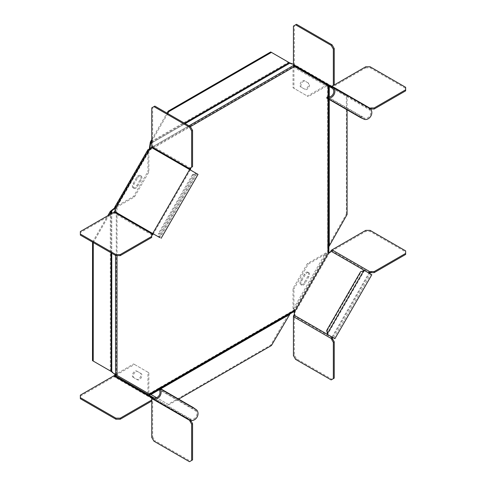 <?xml version="1.0" encoding="UTF-8"?>
<svg xmlns="http://www.w3.org/2000/svg" width="486" height="486" viewBox="0 0 486 486"><rect width="100%" height="100%" fill="white"/><g stroke="black" fill="none" stroke-linecap="round" stroke-linejoin="round"><path stroke-width="0.36" stroke-dasharray="2.43 1.82" d="M115.261 375.55L115.771 375.842L115.127 376.954L114.617 376.656L152.695 398.642L114.617 376.656A1.027 0.589 -60 0 0 114.107 376.711L80.36 396.187L80.36 398.702M151.76 399.091L151.76 398.447A1.027 0.589 -60 0 0 151.547 397.979L149.433 396.758L148.163 395.325M115.771 375.842L115.498 375.684L114.854 376.796L115.127 376.954M151.693 401.072L151.693 398.301M150.034 395.622L151.675 396.57L151.031 397.682M151.76 437.412L152.665 436.89L152.665 397.925A2.308 1.33 120 0 0 152.185 396.868L151.675 396.57M115.947 375.156L134.494 364.451L133.589 363.929L115.158 374.67M114.653 375.453L114.854 376.796L149.433 396.758L150.077 395.653L115.498 375.684L150.077 395.653M147.902 394.395L147.951 393.241L115.382 374.439L148.935 393.806L150.131 393.46L150.338 394.037L168.156 404.322L270.708 345.115L288.526 314.254L289.577 312.954L290.087 313.841L294.68 311.192L295.731 309.892L328.846 252.532M134.494 364.451L148.856 372.744L148.856 393.763L147.951 393.241L147.951 372.215L133.589 363.929M133.079 377.251L137.574 379.845A3.59 2.072 120 0 0 141.165 377.774A3.59 2.072 120 0 0 141.165 373.631L137.574 371.559A3.59 2.072 120 0 0 133.984 373.631A3.59 2.072 120 0 0 133.984 377.774L136.669 379.323A3.59 2.072 -60 0 0 140.26 377.251A3.59 2.072 -60 0 0 140.26 373.108L136.669 371.031A3.59 2.072 -60 0 0 133.079 373.108A3.59 2.072 -60 0 0 133.079 377.251L133.984 377.774L133.079 377.251M196.733 410.062L195.894 411.016A4.872 3.979 120 0 1 195.828 417.116A4.872 3.979 120 0 1 190.269 418.853A2.308 1.33 -60 0 1 190.743 419.91L190.743 419.959A1.537 0.887 60 0 0 190.81 420.426M152.665 436.89L154.84 440.656L153.934 441.179M192.559 459.92L190.384 461.178L154.84 440.656M190.269 418.853L152.185 396.868L190.269 418.853L189.625 419.965M195.894 411.016L192.426 408.544L193.173 407.505M195.98 409.473L195.238 410.512L158.922 389.547L160.514 388.648L158.928 389.565L160.514 388.648M158.57 388.994L192.426 408.544M151.547 397.979L152.683 398.635L151.547 397.979M190.384 461.178L189.473 461.7M148.856 372.744L147.951 372.215M140.26 373.108L141.165 373.631M80.36 395.142L80.36 396.187M190.743 168.302L152.665 146.316A2.308 1.33 120 0 1 152.185 147.926L151.675 148.813L151.031 148.443M152.185 147.926L196.921 173.757L195.894 173.162L196.733 173.648L195.98 173.921L159.663 236.822L159.803 237.605L158.965 237.125L158.57 233.341L159.317 233.772L159.663 236.822L158.922 236.39L195.238 173.49L195.98 173.921L193.173 175.142L159.317 233.772M196.733 173.648L198.033 174.395M80.36 231.543L80.36 232.587L114.107 213.105A2.308 1.33 120 0 0 115.261 211.89L153.339 233.875L190.269 169.912L189.625 169.541M151.675 148.813L150.077 149.421L149.433 149.05M114.854 208.944L115.498 209.314L150.077 149.421L148.856 151.043L148.856 172.062L134.494 196.939L116.294 207.449L115.498 209.314L115.771 211.003L115.127 210.632M115.261 211.89L115.771 211.003M148.856 172.062L147.951 171.54L147.981 149.621M114.623 207.394L115.382 206.927L147.951 150.52L148.856 151.043L116.294 207.449L115.382 206.927L133.589 196.417L147.951 171.54M133.079 187.827A3.59 2.072 -60 0 0 136.669 185.755L140.26 179.534A3.59 2.072 -60 0 0 140.26 175.391L140.26 175.391A3.59 2.072 -60 0 0 136.669 177.463L133.079 183.684A3.59 2.072 -60 0 0 133.079 187.827L133.984 188.349A3.59 2.072 120 0 0 137.574 186.278L141.165 180.057A3.59 2.072 120 0 0 141.165 175.914L141.165 175.914A3.59 2.072 120 0 0 137.574 177.985L133.984 184.206A3.59 2.072 120 0 0 133.984 188.349M80.36 232.587L80.36 235.103M151.693 237.472L151.693 234.695M193.173 175.142L192.426 174.711L195.894 173.162M192.426 174.711L158.57 233.341M134.494 196.939L133.589 196.417M140.26 175.391L141.165 175.914L140.26 175.391M191.065 167.555L192.559 166.692M154.84 106.1L151.76 107.88M151.76 146.839L152.665 146.316L152.665 107.357M330.851 87.419L330.334 87.122L330.978 86.016L369.573 108.293L331.488 86.308A1.027 0.589 -60 0 0 332.005 86.259L332.558 85.937M293.441 26.08L294.346 25.558L294.346 64.517A1.027 0.589 -60 0 0 294.559 64.99L295.075 65.282L293.022 66.764L293.022 87.784L307.383 96.076L325.584 85.566L329.38 85.093L330.978 86.016M370.557 109.089A1.537 0.887 180 0 0 370.125 109.265L370.083 109.289A2.308 1.33 -60 0 1 368.929 109.405L369.573 108.293M331.999 88.081L368.929 109.405A4.872 3.979 120 0 1 370.204 115.091A4.872 3.979 120 0 1 364.95 118.201L364.543 119.404M330.875 87.431A2.308 1.33 120 0 0 332.005 87.304L365.745 67.827L365.745 66.776M330.334 87.122L328.736 86.204L329.38 85.093L294.802 65.124L293.927 67.287L293.022 66.764L326.495 86.089L308.288 96.599L307.383 96.076M293.921 66.096L294.431 66.394L295.075 65.282M328.736 86.204L326.495 86.089L293.927 67.287L293.927 88.306L308.288 96.599M307.893 82.748L305.208 81.198A3.59 2.072 120 0 0 301.618 83.276A3.59 2.072 120 0 0 301.618 87.419L305.208 89.491A3.59 2.072 120 0 0 308.798 87.419A3.59 2.072 120 0 0 308.798 83.276L304.303 80.676A3.59 2.072 -60 0 0 300.713 82.748A3.59 2.072 -60 0 0 300.713 86.897L304.303 88.968A3.59 2.072 -60 0 0 307.893 86.897A3.59 2.072 -60 0 0 307.893 82.748L308.798 83.276L307.893 82.748M332.746 85.755L334.24 84.892M296.527 24.3L294.346 25.558M360.551 117.594L361.074 116.427L364.19 117.879L363.662 119.046M361.074 116.427L327.224 96.884M327.874 96.914L364.95 118.201M294.559 64.99L332.643 86.976L294.559 64.99M293.927 88.306L293.022 87.784M300.713 86.897L301.618 87.419M405.64 90.858L405.64 87.298M365.745 67.827L370.095 67.827L405.64 88.343M370.095 67.827L370.095 66.776M347.089 214.49L346.366 214.071L327.947 246.493L327.947 84.57L327.649 252.933L295.008 309.473L294.17 310.299L149.348 393.915L149.633 394.407M294.68 311.192L294.048 311.556L294.68 311.192L294.17 310.299L150.131 393.46L150.648 394.346L149.858 394.802M168.156 404.322L168.879 404.741L178.635 399.109M271.431 345.534L270.708 345.115M168.879 404.741L156.607 397.657M149.858 148.382L149.658 150.168L117.017 206.708L114.666 208.512M328.973 86.338L328.973 84.57L327.947 84.57L295.008 65.416L328.372 84.679L328.973 84.57L328.973 246.493L327.947 246.493L327.947 251.791L328.973 251.791L328.973 246.493M109.259 214.855L93.269 242.55M92.492 360.642L110.31 370.927L111.762 371.304L117.017 375.38L116.294 374.961L116.294 206.289L148.935 149.755L149.658 150.168L190.397 126.652M92.547 242.137L107.813 215.693M114.538 208.026L116.294 206.289L117.017 206.708L117.017 255.624M329.271 245.351L328.548 244.932L328.548 85.36L327.947 85.475L329.271 85.779L347.089 96.07L329.198 85.743M346.366 214.071L346.366 95.651M347.089 109.824L347.089 96.07M328.402 85.475L329.271 85.779L329.271 86.508M328.973 96.969L328.973 99.363M328.372 85.992L328.372 84.679L327.649 84.26L327.649 252.933L328.372 253.206M293.441 64.298L295.731 65.835L294.595 66.491M295.008 65.416L294.17 65.063L149.348 148.673L148.935 149.755L295.081 65.458M293.489 65.458L294.68 64.766L294.17 65.063L289.577 63.326L290.087 63.028M150.131 143.832L289.577 63.326L288.526 62.257L270.708 51.966M151.76 139.573L167.026 113.135M167.749 113.554L151.76 141.25M115.565 375.004L115.565 255.423M289.249 62.676L288.526 62.257L150.338 142.04M148.935 393.806L295.008 309.473L295.603 309.965M289.249 314.673L288.526 314.254L150.338 394.037L150.988 394.413L150.362 393.854L151.061 394.456M111.762 371.899L111.762 210.292M294.431 314.15L295.075 314.521L294.559 315.408A1.027 0.589 -60 0 0 294.346 316.125L294.346 355.09L296.527 358.856L332.066 379.378L334.24 378.12M365.745 230.376L365.745 231.427L332.005 250.91A1.027 0.589 -60 0 0 331.488 251.45L330.978 252.337L329.38 252.945L325.584 253.078L307.383 263.588L293.022 288.465L293.022 309.485L294.802 312.838L295.075 314.521M331.999 337.029L368.929 273.065L364.543 270.532L371.82 274.736M326.695 330.413L327.224 330.717L328.02 334.733L327.619 334.496M294.158 312.468L294.802 312.838L329.38 252.945L328.736 252.574L326.495 253.601L325.584 253.078L293.022 309.485L293.927 310.007L293.927 288.988L293.022 288.465M294.042 311.483L293.927 310.007L326.495 253.601L308.288 264.111L293.927 288.988M307.893 272.178A3.59 2.072 -60 0 0 304.303 274.25L300.713 280.465A3.59 2.072 -60 0 0 300.713 284.614L300.713 284.614A3.59 2.072 -60 0 0 304.303 282.542L307.893 276.321A3.59 2.072 -60 0 0 307.893 272.178L308.798 272.701A3.59 2.072 120 0 0 305.208 274.772L301.618 280.993A3.59 2.072 120 0 0 301.618 285.136L301.618 285.136A3.59 2.072 120 0 0 305.208 283.065L308.798 276.844A3.59 2.072 120 0 0 308.798 272.701M330.334 251.967L330.978 252.337M405.64 254.457L405.64 251.948L370.095 231.427L365.745 231.427M331.488 251.45L369.573 273.436L332.643 337.393L294.559 315.408M364.95 270.769L361.074 272.081L360.551 271.777M363.662 270.732L364.19 271.036L327.874 333.937L327.345 333.633M327.224 330.717L361.074 272.081M370.095 230.376L370.095 231.427M405.64 250.898L405.64 251.948M308.288 264.111L307.383 263.588M300.713 284.614L301.618 285.136L300.713 284.614M331.16 379.9L332.066 379.378M295.616 359.379L296.527 358.856M293.441 355.612L294.346 355.09M114.854 376.796L149.433 396.758M114.107 375.66L114.107 376.711L152.185 398.696L151.76 398.447L152.665 397.925L190.743 419.91L190.184 420.232M190.239 420.25L190.743 419.959M114.107 212.06L114.107 213.105L152.185 235.09M133.984 184.206L133.079 183.684M136.669 185.755L137.574 186.278M136.669 177.463L137.574 177.985M141.165 180.057L140.26 179.534M329.38 85.093L294.802 65.124M370.083 108.645L370.083 109.289L332.005 87.304L332.005 86.259L332.43 86.502L294.346 64.517L293.441 65.039M370.125 109.265L370.125 108.676M150.131 393.46L289.577 312.954M159.08 389.827L160.817 388.824M158.612 389.055L159.912 388.302M328.372 99.016L328.372 96.939M111.762 253.23L111.762 213.415M111.039 252.811L111.039 213.828M110.31 211.361L110.31 370.927M329.271 96.945L329.271 99.539M151.76 142.052L184.437 123.189M151.76 142.89L185.16 123.608M151.65 147.343L188.963 125.801M293.441 316.647L294.346 316.125L332.43 338.11M370.083 272.895L332.005 250.91L332.005 249.859M308.798 276.844L307.893 276.321M304.303 274.25L305.208 274.772M304.303 282.542L305.208 283.065M301.618 280.993L300.713 280.465M196.921 173.757L159.997 237.721M115.735 208.038L149.087 150.265M328.518 84.57L327.722 84.303M333.785 338.056L370.715 274.092"/><path stroke-width="0.73" d="M190.184 420.232L189.838 420.433A1.027 0.589 120 0 0 189.625 419.965A6.154 5.024 -60 0 0 196.654 417.772A6.154 5.024 -60 0 0 196.733 410.062L193.173 407.505L159.317 387.962L159.663 388.508L195.98 409.473M159.803 388.739L158.965 389.693L159.803 388.739A6.154 5.024 120 0 1 159.724 396.448A6.154 5.024 120 0 1 152.695 398.642A1.027 0.589 120 0 0 152.185 398.696L152.185 397.645A2.308 1.33 -60 0 1 153.339 397.536L152.695 398.642L189.625 419.965L152.695 398.642M114.107 375.66L80.36 395.142L80.36 397.657L115.905 418.173L120.255 418.173L151.693 400.027L151.693 398.301A1.537 0.887 0 0 1 152.142 397.67L114.107 375.66A2.308 1.33 120 0 1 115.261 375.55L153.339 397.536A4.872 3.979 -60 0 0 158.904 395.798A4.872 3.979 -60 0 0 158.965 389.693M151.693 399.346A1.537 0.887 180 0 1 152.142 398.72L189.838 420.481A1.537 0.887 -120 0 0 190.16 421.556L191.654 424.144L191.654 460.442L189.473 461.7L153.934 441.179L151.76 437.412L151.76 399.091M80.36 397.657L80.36 398.702L115.905 419.224L120.255 419.224L151.693 401.072L151.693 400.027M115.158 374.67L114.653 375.453M115.498 375.684L116.294 374.961M148.163 395.325L147.902 394.395M159.317 387.962L158.57 388.994L158.922 389.547L149.858 394.802L149.658 394.225L117.017 375.38L148.856 393.763L150.077 395.653M190.81 420.426A1.537 0.887 60 0 0 191.065 421.034L192.559 423.622L192.559 459.92L191.654 460.442M192.559 423.622L191.654 424.144M120.255 418.173L120.255 419.224M115.905 418.173L115.905 419.224M158.965 237.125L153.339 233.875A2.308 1.33 -60 0 1 152.185 235.09L152.142 234.07A1.537 0.887 0 0 0 151.693 234.695L151.693 236.427L120.255 254.573L115.905 254.573L80.36 234.052L80.36 231.543L114.107 212.06A1.027 0.589 -60 0 0 114.617 211.519L115.127 210.632L114.623 207.394L147.981 149.621L151.031 148.443L151.547 147.556A1.027 0.589 -60 0 0 151.76 146.839L151.76 107.88L153.934 106.622L189.473 127.144L191.654 130.91L191.654 167.214L190.16 168.077A1.537 0.887 -120 0 0 189.838 168.782L190.743 168.302A2.308 1.33 -60 0 1 190.269 169.912M153.339 233.875L159.803 237.605M161.103 238.359L198.033 174.395L189.625 169.541A1.027 0.589 120 0 0 189.838 168.83L151.76 146.839M190.16 168.077L191.065 167.555A1.537 0.887 60 0 0 190.743 168.259L190.743 168.302M152.185 235.09L152.142 235.115A1.537 0.887 180 0 0 151.693 235.746M151.693 236.427L151.693 237.472L120.255 255.624L115.905 255.624L80.36 235.103L80.36 234.052M114.107 212.06L152.185 234.045A1.027 0.589 120 0 0 152.695 233.505L189.625 169.541L151.547 147.556M115.905 255.624L115.905 254.573M120.255 255.624L120.255 254.573M153.934 106.622L154.84 106.1L190.384 126.621L192.559 130.388L192.559 166.692L191.654 167.214M192.559 130.388L191.654 130.91M190.384 126.621L189.473 127.144M332.43 86.459L331.525 87.03A2.308 1.33 -60 0 0 331.999 88.081L332.643 86.976A6.154 5.024 120 0 1 334.253 94.156A6.154 5.024 120 0 1 327.619 98.081L328.02 96.878A4.872 3.979 -60 0 0 333.275 93.768A4.872 3.979 -60 0 0 331.999 88.081L293.921 66.096A2.308 1.33 120 0 1 293.441 65.039L331.525 86.982A1.537 0.887 -120 0 1 331.841 86.277L332.746 85.755A1.537 0.887 60 0 0 332.43 86.459L331.525 86.982M328.02 96.878L327.224 96.884L326.695 98.051L327.619 98.081M369.573 108.293L332.643 86.976L369.573 108.293A1.027 0.589 120 0 0 370.083 108.244L332.43 86.502A1.027 0.589 120 0 0 332.643 86.976L369.573 108.293A6.154 5.024 -60 0 1 371.183 115.48A6.154 5.024 -60 0 1 364.543 119.404L360.551 117.594L326.695 98.051M332.558 85.937L365.745 66.776L370.095 66.776L405.64 87.298L405.64 89.813L374.202 107.959L371.213 107.959A1.537 0.887 0 0 0 370.125 108.22L370.083 108.645M330.851 87.419L332.053 88.112L330.851 87.419A2.308 1.33 120 0 0 330.875 87.431M332.746 85.755L331.841 86.277L333.335 85.415L333.335 49.11L331.16 45.344L295.616 24.822L293.441 26.08L293.441 65.039M333.335 85.415L334.24 84.892L334.24 48.588L332.066 44.821L296.527 24.3L295.616 24.822M363.662 119.046L327.345 98.075L327.874 96.914M331.16 45.344L332.066 44.821M333.335 49.11L334.24 48.588M370.557 109.089A1.537 0.887 180 0 1 371.213 109.01L374.202 109.01L374.202 107.959M405.64 89.813L405.64 90.858L374.202 109.01M158.612 389.055L149.658 394.225L149.348 393.915M178.635 399.109L271.431 345.534L290.087 313.841L160.514 388.648L294.048 311.556L160.514 388.648M156.607 397.657L150.648 394.346L158.928 389.565L149.858 394.802L149.008 393.848M117.017 255.624L117.017 375.38L115.565 375.004L111.039 371.347L92.492 360.642L92.547 242.137M114.666 208.512L111.762 210.881L109.259 214.855M110.31 370.927L111.106 371.395L111.039 252.811M93.269 242.55L93.221 361.062M93.221 242.642L92.492 242.222M107.813 215.693L110.31 211.361L114.538 208.026M328.973 246.493L347.089 214.49L347.089 109.824M328.973 86.338L328.973 96.969M328.973 99.363L328.846 252.532M167.026 113.135L168.156 111.179L168.879 111.592L271.431 52.385L289.249 62.676L293.441 64.298M151.76 141.25L150.648 143.534L149.858 148.382L149.348 148.673L150.338 142.04L151.76 139.573M168.156 111.179L270.708 51.966L271.431 52.385M168.879 111.592L167.749 113.554M184.437 123.189L289.176 62.633M151.65 147.343L149.858 148.382L149.882 148.88M149.245 149.068L149.348 148.673M150.131 143.832L151.76 142.89M151.76 142.052L151.061 142.459L150.338 142.04M111.762 213.415L111.762 210.292M110.31 211.361L111.039 211.781L111.039 213.828M368.929 273.065A2.308 1.33 -60 0 1 370.083 271.844L370.125 271.82A1.537 0.887 0 0 1 371.213 271.559L374.202 271.559L405.64 253.413L405.64 250.898L370.095 230.376L365.745 230.376L332.005 249.859A2.308 1.33 120 0 0 330.851 251.08L330.334 251.967L328.736 252.574L294.158 312.468L294.431 314.15L293.921 315.043A2.308 1.33 120 0 0 293.441 316.647L293.441 355.612L295.616 359.379L331.16 379.9L333.335 378.643L333.335 342.344L334.24 341.822L332.746 339.234A1.537 0.887 60 0 1 332.43 338.159L331.525 338.633A2.308 1.33 -60 0 1 331.999 337.029L332.643 337.393A1.027 0.589 120 0 0 332.43 338.11M327.345 333.633L363.662 270.732L360.551 271.777L326.695 330.413L327.619 334.496L334.897 338.699L371.82 274.736L330.851 251.08M363.662 270.732L364.543 270.532M334.897 338.699L332.643 337.393M293.921 315.043L328.02 334.733M332.746 339.234L331.841 339.757A1.537 0.887 -120 0 1 331.525 338.681L293.441 316.647M333.335 378.643L334.24 378.12L334.24 341.822M294.158 312.468L294.042 311.483M332.005 249.859L370.083 271.844L370.125 272.871A1.537 0.887 180 0 1 371.213 272.61L374.202 272.61L405.64 254.457L405.64 253.413M370.083 272.895A1.027 0.589 120 0 0 369.573 273.436M374.202 271.559L374.202 272.61M331.841 339.757L333.335 342.344M152.142 397.67L152.142 398.72M189.838 420.481L190.239 420.25M191.065 421.034L190.16 421.556M114.617 211.519L152.695 233.505M149.433 149.05L114.854 208.944M190.743 168.259L189.838 168.782M152.142 234.07L152.142 235.115M370.125 108.676L370.125 108.22M331.999 88.081L293.921 66.096M371.213 107.959L371.213 109.01M151.061 394.456L159.08 389.827M160.817 388.824L289.249 314.673M159.912 388.302L295.603 309.965M190.397 126.652L294.595 66.491M328.372 253.206L328.372 99.016M328.372 96.939L328.372 85.992M115.565 375.004L115.565 255.423M111.762 371.899L111.762 253.23M329.271 86.508L329.271 96.945M329.271 99.539L329.271 245.351M185.16 123.608L290.087 63.028M188.963 125.801L293.489 65.458M331.525 338.681L332.43 338.159M370.125 272.871L370.125 271.82M371.213 271.559L371.213 272.61M115.261 375.55L153.339 397.536M150.988 394.413L150.362 393.854"/></g></svg>

